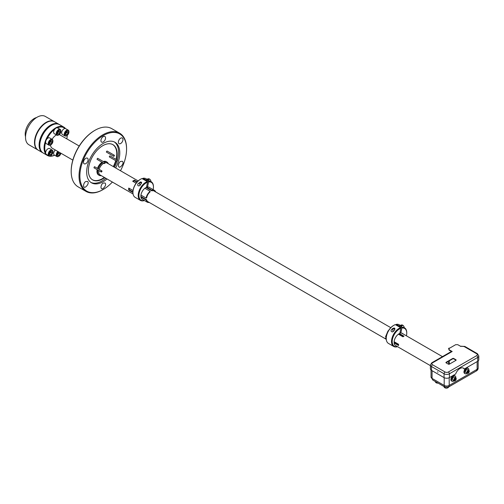 <?xml version="1.0" encoding="UTF-8"?>
<svg xmlns="http://www.w3.org/2000/svg" width="504" height="504" viewBox="0 0 504 504"><rect width="100%" height="100%" fill="white"/><g stroke="black" fill="none" stroke-linecap="round" stroke-linejoin="round"><path stroke-width="0.76" d="M446.141 362.874A0.737 0.428 180 0 1 446.141 362.269L452.686 358.489A0.737 0.428 180 0 1 453.732 358.489L455.925 359.755A0.737 0.428 180 0 1 455.925 360.36L449.379 364.14A0.737 0.428 180 0 1 448.333 364.14L446.141 362.874M446.002 362.76A0.737 0.428 180 0 1 446.141 362.653L452.686 358.873A0.737 0.428 180 0 1 453.732 358.873L455.925 360.139A0.737 0.428 180 0 1 456.063 360.247M460.499 346.254L461.236 346.279L460.889 346.475L457.771 344.679L455.679 344.679L449.064 348.497L449.064 350.085L451.849 351.697A1.455 0.838 -120 0 0 451.105 351.635L431.815 362.773L430.403 364.984A3.793 2.192 180 0 0 431.512 366.534L431.512 370.371A3.793 2.192 180 0 1 430.403 368.827L430.403 364.984M431.512 370.371L444.049 377.609L444.049 373.773L431.512 366.534A1.455 0.838 120 0 1 432.539 364.751L445.076 371.99A1.455 0.838 120 0 0 444.049 373.773A3.793 2.192 180 0 0 449.411 373.773L449.411 377.609A3.793 2.192 180 0 1 444.049 377.609M437.516 371.832L437.989 372.286L437.516 371.832M449.411 377.609L455.66 374A6.892 3.982 -60 0 1 463.428 368.153A6.892 3.982 -60 0 1 464.297 369.016L477.691 361.286L477.691 357.443L449.411 373.773A1.455 0.838 -120 0 0 448.384 371.99L476.664 355.666A1.455 0.838 60 0 1 477.691 357.443A3.793 2.192 180 0 0 478.8 355.9L478.8 359.736A3.793 2.192 180 0 1 477.691 361.286M463.258 368.065A6.892 3.982 -60 0 1 463.97 368.827L464.297 369.016M449.064 349.707L452.183 351.502L432.539 362.842A1.455 0.838 -120 0 0 431.815 362.773M476.664 355.666A2.337 1.348 0 0 0 476.664 353.758L464.127 346.519L461.236 346.273M455.175 375.946L454.614 375.625A3.081 1.777 120 0 0 452.245 376.45A3.081 1.777 120 0 0 450.897 379.544A3.081 1.777 120 0 0 451.54 380.955L452.094 381.276A3.081 1.777 -60 0 1 451.458 379.871A3.081 1.777 -60 0 1 452.8 376.771A3.081 1.777 -60 0 1 455.175 375.946A3.081 1.777 -60 0 1 455.774 377.855M468.235 368.405L467.674 368.084A3.081 1.777 120 0 0 465.305 368.909A3.081 1.777 120 0 0 463.957 372.009A3.081 1.777 120 0 0 464.6 373.414L465.154 373.735A3.081 1.777 -60 0 1 464.518 372.33A3.081 1.777 -60 0 1 465.86 369.23A3.081 1.777 -60 0 1 468.235 368.405A3.081 1.777 -60 0 1 468.827 370.314M476.375 370.95L448.478 387.059L449.209 385.428L477.124 369.312A3.547 2.047 0 0 0 478.164 367.87C478.201 369.149 477.609 370.175 476.381 370.95L477.124 369.312L477.124 361.614M432.823 380.073L444.925 387.059L444.194 385.428L432.079 378.428L432.823 380.066L431.04 376.986A3.547 2.047 0 0 0 432.079 378.428L432.079 370.698M447.88 361.645A5.317 3.068 -60 0 1 448.705 363.882A5.317 3.068 -60 0 1 448.692 364.253M449.297 360.826L449.297 364.178M398.576 344.9L394.172 342.355M386.247 337.781L385.541 337.982L386.379 340.099M398.891 333.85L403.439 336.477M430.403 365.646L395.514 345.505A6.917 3.994 -60 0 1 394.109 342.928L398.601 345.524A6.917 3.994 120 0 1 398.601 344.314L394.109 341.718A6.917 3.994 -60 0 1 396.528 336.029A6.917 3.994 -60 0 1 399.817 333.383L400.856 328.312A10.282 5.935 120 0 0 392.421 339.431A10.282 5.935 120 0 0 397.398 346.594M399.426 333.554L403.988 336.187A6.917 3.994 120 0 0 402.948 336.792L398.412 334.177M388.912 330.057L387.96 331.09L385.541 336.773L386.278 337.201M394.185 341.762A6.917 3.994 -60 0 0 394.204 342.871L394.109 342.928M386.24 338.386L385.541 337.982M406.426 335.828A10.282 5.935 120 0 0 406.753 333.15A10.282 5.935 120 0 0 401.864 328.047L401.606 327.405L396.327 324.356L395.823 324.916M399.974 332.615L400.825 333.113L401.864 328.047M400.825 333.113A6.917 3.994 -60 0 1 402.52 333.409A6.917 3.994 -60 0 1 403.156 333.938M386.24 338.297A10.282 5.935 -60 0 1 386.24 338.102A10.282 5.935 -60 0 1 393.511 325.508A10.282 5.935 -60 0 1 393.681 325.414M395.319 324.626A10.773 6.218 120 0 0 393.857 325.307A10.773 6.218 120 0 0 386.24 338.499A10.773 6.218 120 0 0 388.471 343.432L393.75 346.481A10.773 6.218 -60 0 1 392.408 336.899A10.773 6.218 -60 0 1 400.598 327.669L395.319 324.626M403.956 326.642A2.438 1.701 -104.6 0 1 403.969 326.674A2.438 1.701 -104.6 0 1 404.233 327.65A2.785 1.947 -104.6 0 0 403.943 326.605A2.785 1.947 -104.6 0 0 403.024 325.357L400.894 325.994L399.244 324.771A10.773 6.218 120 0 0 396.327 324.356M401.606 327.405A10.773 6.218 -60 0 1 404.523 327.821A10.773 6.218 -60 0 1 406.753 332.753A10.773 6.218 -60 0 1 406.747 332.955M397.536 346.676A10.773 6.218 -60 0 1 393.75 346.481M394.632 328.173C395.104 329.629 394.355 330.895 392.389 331.972C390.499 331.323 390.594 330.17 392.654 328.507L394.632 328.173M400.598 327.669L400.856 328.312M392.698 329.805L393.378 328.224A1.701 1.184 75.4 0 1 393.479 328.192A1.701 1.184 75.4 0 1 393.945 328.205L394.393 328.085M393.548 331.26L392.899 330.536M401.896 326.573L401.184 326.164A2.785 1.947 -104.6 0 0 400.913 325.912M394.859 328.419L394.474 328.52A1.701 1.184 75.4 0 1 394.884 329.081M394.474 328.52L394.185 329.181L393.737 328.463A1.468 1.021 -104.6 0 0 392.698 329.83A1.468 1.021 -104.6 0 0 392.855 330.435A1.468 1.021 -104.6 0 0 393.567 331.235M394.72 329.578A1.468 1.021 -104.6 0 0 394.273 328.778M400.378 325.597L402.494 325.042A2.785 1.947 -104.6 0 0 401.556 324.967L399.439 325.521M393.656 328.866L394.342 328.684M402.494 325.042L402.633 325.464M435.412 381.566L435.412 381.78A2.255 1.298 0 0 0 436.073 382.7A2.255 1.298 0 0 0 438.014 383.065M438.096 383.109A2.01 1.159 180 0 1 436.25 382.801A2.01 1.159 180 0 1 436.168 382.75M444.119 386.593L444.119 386.807A2.255 1.298 0 0 0 444.78 387.727A2.255 1.298 0 0 0 447.968 387.727L447.968 387.727A2.255 1.298 0 0 0 448.604 386.984M447.873 387.778A2.01 1.159 180 0 1 447.791 387.828A2.01 1.159 180 0 1 444.956 387.828A2.01 1.159 180 0 1 444.875 387.778M467.107 373.3A3.081 1.777 -60 0 1 465.154 373.735M468.115 373.206A1.726 0.995 -60 0 1 468.033 373.256A1.726 0.995 -60 0 1 467.17 373.338L465.828 372.563A1.726 0.995 -60 0 1 465.476 371.776A1.726 0.995 -60 0 1 466.225 370.043A1.726 0.995 -60 0 1 467.554 369.577L468.896 370.352A1.726 0.995 -60 0 1 469.256 371.139A1.726 0.995 -60 0 1 469.249 371.24M467.17 373.338A1.726 0.995 -60 0 1 466.817 372.55A1.726 0.995 -60 0 1 467.567 370.818A1.726 0.995 -60 0 1 468.896 370.352M467.126 372.55A1.499 0.869 -60 0 1 468.191 370.711A1.499 0.869 -60 0 1 469.256 371.322A1.499 0.869 -60 0 1 468.191 373.162A1.499 0.869 -60 0 1 467.126 372.55M468.191 372.84L467.51 372.784L467.51 371.876L468.191 371.032L468.871 371.089L468.871 371.996L468.191 372.84L467.51 372.456L468.21 371.032M468.871 371.996L468.21 371.618M454.047 380.841A3.081 1.777 -60 0 1 452.094 381.276M455.055 380.74A1.726 0.995 -60 0 1 454.973 380.791A1.726 0.995 -60 0 1 454.11 380.879L452.775 380.104A1.726 0.995 -60 0 1 452.416 379.317A1.726 0.995 -60 0 1 453.165 377.578A1.726 0.995 -60 0 1 454.495 377.118L455.837 377.893A1.726 0.995 -60 0 1 456.196 378.68A1.726 0.995 -60 0 1 456.189 378.775M454.11 380.879A1.726 0.995 -60 0 1 453.757 380.092A1.726 0.995 -60 0 1 454.507 378.353A1.726 0.995 -60 0 1 455.837 377.893M454.066 380.092A1.499 0.869 -60 0 1 455.131 378.252A1.499 0.869 -60 0 1 456.196 378.863A1.499 0.869 -60 0 1 455.131 380.703A1.499 0.869 -60 0 1 454.066 380.092M455.131 380.381L454.451 380.318L454.451 379.418L455.131 378.573L455.811 378.63L455.811 379.537L455.131 380.381L454.451 379.997M455.15 378.573L454.469 379.997M455.811 379.537L455.15 379.153M114.326 141.939A23.417 13.52 -60 0 1 117.375 160.178M117.085 161.11A23.417 13.52 -60 0 1 114.471 167.271M105.827 178.258A23.417 13.52 -60 0 1 90.934 182.448M107.031 178.958A23.417 13.52 -60 0 1 91.52 182.82A23.417 13.52 -60 0 1 86.669 172.097A23.417 13.52 -60 0 1 96.894 148.529A23.417 13.52 -60 0 1 114.944 142.26A23.417 13.52 -60 0 1 115.674 167.964M118.358 142.185A3.263 1.884 120 0 0 119.032 143.678A3.263 1.884 120 0 0 122.296 141.794A3.263 1.884 120 0 0 122.296 138.027A3.263 1.884 120 0 0 119.782 138.902A3.263 1.884 120 0 0 118.358 142.185M120.664 161.431L122.296 161.267C125.03 163.057 119.624 168.619 119.026 166.918C117.52 166.099 119.108 161.734 120.664 161.431M103.232 183.116L104.863 182.958C107.598 184.741 102.192 190.304 101.594 188.603C100.088 187.784 101.669 183.418 103.232 183.116M120.475 170.736A32.999 19.051 120 0 0 126.567 149.064L126.567 149.064A32.999 19.051 120 0 0 103.232 135.595A32.999 19.051 120 0 0 79.897 176.009A32.999 19.051 120 0 0 103.232 189.479A32.999 19.051 120 0 0 112.379 182.045M100.926 140.629A3.263 1.884 120 0 0 101.6 142.122A3.263 1.884 120 0 0 104.863 140.238A3.263 1.884 120 0 0 104.863 136.471A3.263 1.884 120 0 0 102.35 137.346A3.263 1.884 120 0 0 100.926 140.629M85.8 181.56L87.431 181.396C90.166 183.185 84.76 188.748 84.162 187.047C82.656 186.228 84.244 181.862 85.8 181.56M83.494 162.313A3.263 1.884 120 0 0 84.168 163.806A3.263 1.884 120 0 0 87.431 161.923A3.263 1.884 120 0 0 87.431 158.155A3.263 1.884 120 0 0 84.918 159.031A3.263 1.884 120 0 0 83.494 162.313M119.605 133.176L111.768 128.652A33.611 19.404 120 0 0 94.96 130.315A33.611 19.404 120 0 0 71.19 171.486A33.611 19.404 120 0 0 78.151 186.871L85.989 191.4A33.611 19.404 -60 0 1 85.989 152.586A33.611 19.404 -60 0 1 119.605 133.176A33.611 19.404 -60 0 1 126.567 148.567A33.611 19.404 -60 0 1 126.561 148.819M103.018 189.605A33.611 19.404 -60 0 1 102.797 189.731A33.611 19.404 -60 0 1 85.989 191.4M126.567 148.567L126.567 149.064L126.567 148.567M71.196 171.234A32.999 19.051 -60 0 1 71.19 170.982A32.999 19.051 -60 0 1 94.525 130.567A32.999 19.051 -60 0 1 94.739 130.448M52.12 139.331A7.692 4.441 -60 0 1 56.498 134.952M59.252 134.587A7.692 4.441 -60 0 1 59.844 134.839L79.216 146.021M72.834 160.108L52.145 148.163A7.692 4.441 -60 0 1 50.564 144.988A3.326 1.921 -60 0 1 48.901 145.152A3.326 1.921 -60 0 1 48.901 141.315A3.326 1.921 -60 0 1 52.227 139.394A3.326 1.921 -60 0 1 52.914 140.918A3.326 1.921 -60 0 1 52.914 141.082M68.084 133.295L66.856 134.826L65.633 134.713L65.633 133.081L66.856 131.55L68.084 131.664L68.084 133.295L66.742 132.52L65.633 133.913M66.742 132.52L66.742 131.689M66.856 134.826L65.633 134.114M66.723 135.652A3.326 1.921 -60 0 1 66.578 135.74A3.326 1.921 -60 0 1 64.915 135.904L62.339 134.417A3.326 1.921 -60 0 1 62.339 130.58A3.326 1.921 -60 0 1 65.665 128.659L68.242 130.145A3.326 1.921 -60 0 1 68.928 131.67A3.326 1.921 -60 0 1 68.928 131.84M64.915 135.904A3.326 1.921 -60 0 1 64.915 132.067A3.326 1.921 -60 0 1 68.242 130.145M68.928 131.67L68.928 131.991A2.93 1.695 -60 0 1 66.856 135.582A2.93 1.695 -60 0 1 64.783 134.385A2.93 1.695 -60 0 1 66.856 130.794A2.93 1.695 -60 0 1 68.928 131.991L68.928 131.67M54.432 121.691A16.374 9.456 120 0 0 54.256 121.59A16.374 9.456 120 0 0 41.637 125.975A16.374 9.456 120 0 0 34.492 142.456A16.374 9.456 120 0 0 37.882 149.953A16.374 9.456 120 0 0 38.058 150.047M34.839 142.456A15.882 9.173 -60 0 1 34.839 142.254A15.882 9.173 -60 0 1 46.072 122.8A15.882 9.173 -60 0 1 46.242 122.705M36.635 117.501A12.745 7.358 120 0 0 25.2 134.127A12.745 7.358 120 0 0 25.534 136.735M54.256 121.59L45.291 116.411A16.374 9.456 120 0 0 32.672 120.796A16.374 9.456 120 0 0 25.521 137.277A16.374 9.456 120 0 0 28.917 144.774L37.882 149.953M42.853 152.806A16.374 9.456 -60 0 1 42.494 152.618A16.374 9.456 -60 0 1 39.104 145.12A16.374 9.456 -60 0 1 46.255 128.64A16.374 9.456 -60 0 1 58.873 124.255A16.374 9.456 -60 0 1 59.214 124.469M51.206 125.565A15.882 9.173 120 0 0 51.03 125.666A15.882 9.173 120 0 0 39.803 145.12L39.803 145.12A15.882 9.173 120 0 0 39.803 145.316M58.873 124.255L54.608 121.792A16.374 9.456 120 0 0 46.418 122.598A16.374 9.456 120 0 0 34.839 142.657L34.839 142.657A16.374 9.456 120 0 0 38.228 150.154L42.494 152.618M63.832 127.115L59.566 124.652A16.374 9.456 120 0 0 51.383 125.465A16.374 9.456 120 0 0 39.803 145.524L39.803 145.524A16.374 9.456 120 0 0 43.193 153.021L47.458 155.484A16.374 9.456 -60 0 1 44.069 147.987A16.374 9.456 -60 0 1 51.213 131.506A16.374 9.456 -60 0 1 63.832 127.115A16.374 9.456 -60 0 1 65.495 128.583M39.803 145.12L39.803 145.524L39.803 145.12M45.65 142.424A15.882 9.173 120 0 0 44.761 147.987A15.882 9.173 120 0 0 45.65 152.523M49.959 155.919A15.882 9.173 120 0 0 54.564 155.188M66.793 138.846A15.882 9.173 120 0 0 67.221 135.33M64.953 128.507A15.882 9.173 120 0 0 57.38 127.833M54.608 129.427A15.882 9.173 120 0 0 47.036 138.852M54.608 155.213A16.374 9.456 -60 0 1 47.458 155.484M52.914 141.24A2.93 1.695 -60 0 1 50.847 144.824A2.93 1.695 -60 0 1 48.775 143.627A2.93 1.695 -60 0 1 50.841 140.043A2.93 1.695 -60 0 1 52.914 141.24L52.914 140.918L52.914 141.24M50.847 140.799L52.07 140.906L52.07 142.544L50.841 144.068L49.619 143.961L49.619 142.323L50.847 140.799M48.901 145.152L46.324 143.665A3.326 1.921 -60 0 1 46.324 139.822A3.326 1.921 -60 0 1 49.65 137.907L52.227 139.394M50.841 144.068L49.619 143.363M52.07 142.544L50.734 141.769L49.619 143.155M50.734 141.769L50.734 140.937M60.871 153.197A2.93 1.695 -60 0 1 58.848 156.221A2.93 1.695 -60 0 1 56.795 155.289A2.93 1.695 -60 0 1 58.382 151.767M60.077 152.743L60.077 153.934L58.848 155.465L57.626 155.352L57.626 153.714L59.163 152.214M58.716 156.29A3.326 1.921 -60 0 1 58.571 156.379A3.326 1.921 -60 0 1 56.908 156.542A3.326 1.921 -60 0 1 57.878 151.471M56.908 156.542L54.331 155.056A3.326 1.921 -60 0 1 55.301 149.984M58.848 155.465L57.626 154.753M60.077 153.934L58.735 153.159L57.626 154.545M58.735 153.159L58.735 152.328M50.709 155.572A3.326 1.921 -60 0 1 50.564 155.66A3.326 1.921 -60 0 1 48.901 155.831A3.326 1.921 -60 0 1 48.901 151.988A3.326 1.921 -60 0 1 52.227 150.072A3.326 1.921 -60 0 1 52.914 151.591L52.914 151.912A2.93 1.695 -60 0 1 50.841 155.503A2.93 1.695 -60 0 1 48.775 154.306A2.93 1.695 -60 0 1 50.841 150.715A2.93 1.695 -60 0 1 52.914 151.912L52.914 151.591A3.326 1.921 -60 0 1 52.914 151.761M50.841 151.471L52.07 151.584L52.07 153.222L50.841 154.747L49.619 154.64L49.619 153.002L50.841 151.471M48.901 155.831L46.324 154.337A3.326 1.921 -60 0 1 46.324 150.501A3.326 1.921 -60 0 1 49.65 148.579L52.227 150.072M50.841 154.747L49.619 154.035M52.07 153.222L50.734 152.447L49.619 153.833M50.734 152.447L50.734 151.616M58.716 134.94A3.326 1.921 -60 0 1 58.571 135.028A3.326 1.921 -60 0 1 56.908 135.192A3.326 1.921 -60 0 1 56.908 131.349A3.326 1.921 -60 0 1 60.234 129.433A3.326 1.921 -60 0 1 60.921 130.952L60.921 131.273A2.93 1.695 -60 0 1 58.848 134.864A2.93 1.695 -60 0 1 56.782 133.667A2.93 1.695 -60 0 1 58.848 130.082A2.93 1.695 -60 0 1 60.921 131.273L60.921 130.952A3.326 1.921 -60 0 1 60.921 131.122M58.848 130.838L60.077 130.946L60.077 132.583L58.848 134.108L57.626 134.001L57.626 132.363L58.848 130.838M56.908 135.192L54.331 133.705A3.326 1.921 -60 0 1 54.331 129.862A3.326 1.921 -60 0 1 57.658 127.947L60.234 129.433M58.848 134.108L57.626 133.403M60.077 132.583L58.735 131.809L57.626 133.195M58.735 131.809L58.735 130.977M104.712 177.616A20.343 11.743 120 0 1 88.395 170.705A20.343 11.743 120 0 1 88.395 170.579A20.343 11.743 120 0 1 105.071 144.56A20.343 11.743 120 0 1 116.43 159.617A20.317 11.731 120 0 0 112.934 144.686A20.317 11.731 120 0 0 97.278 150.129A20.317 11.731 120 0 0 88.414 170.572A20.317 11.731 120 0 0 92.623 179.871A20.317 11.731 120 0 0 102.778 178.863A20.317 11.731 120 0 0 104.7 177.61M113.671 166.805A20.317 11.731 120 0 0 116.084 160.839M113.683 166.818A20.343 11.743 120 0 0 116.103 160.845M92.434 179.758A20.317 11.731 120 0 0 104.322 177.389M113.293 166.591A20.317 11.731 120 0 0 115.706 160.618M116.04 159.39A20.317 11.731 120 0 0 112.745 144.579M141.511 183.254A1.468 1.033 -105 0 0 141.107 182.624L141.025 183.034L140.566 182.316A1.468 1.033 -105 0 0 139.513 183.343A1.468 1.033 -105 0 0 140.358 185.069M140.484 182.719L141.177 182.536M150.992 181.616A2.785 1.966 -105 0 0 149.751 179.178L147.622 179.934L147.08 179.626L149.209 178.863L149.348 179.285M149.209 178.863A2.785 1.966 -105 0 0 148.252 178.8L146.475 179.273M146.67 186.543L147.521 187.034L148.56 181.969L148.302 181.327A10.773 6.218 -60 0 1 151.213 181.742L148.17 180.249A2.785 1.966 -105 0 0 147.659 179.733M147.124 179.424A2.785 1.966 -105 0 0 146.538 179.311L146.129 179.059L146.79 179.191M140.566 182.316L140.994 181.994L140.389 182.032A1.701 1.203 75 0 1 140.773 182.057M140.301 185.126A1.701 1.203 75 0 1 139.495 183.424A1.701 1.203 75 0 1 140.269 182.057M140.994 181.994L141.309 182.366A1.701 1.203 75 0 1 141.618 182.738L140.068 185.34L138.965 185.919L138.077 185.743L137.686 185.056L137.901 183.884L140.389 182.032M147.08 179.626L146.538 179.311M148.17 180.249L147.622 179.934M141.536 182.309L141.618 182.738M142.015 178.548A10.773 6.218 120 0 0 140.553 179.229A10.773 6.218 120 0 0 132.936 192.427A10.773 6.218 120 0 0 135.167 197.36L140.44 200.403A10.773 6.218 -60 0 1 139.104 190.821A10.773 6.218 -60 0 1 147.288 181.597L142.015 178.548M146.727 179.153L145.94 178.7A10.773 6.218 120 0 0 143.023 178.277L142.519 178.844M148.302 181.327L143.023 178.277M151.213 181.742A10.773 6.218 -60 0 1 153.449 186.675A10.773 6.218 -60 0 1 153.443 186.883M144.409 200.535A10.773 6.218 -60 0 1 140.44 200.403M132.936 191.904L129.257 189.781A6.218 3.591 -60 0 1 129.169 188.824A6.218 3.591 -60 0 1 129.194 188.313M140.944 195.098L146.166 198.116L146.67 197.82A6.218 3.591 -60 0 1 150.11 191.867L150.11 191.281L144.887 188.269M133.138 181.484A6.218 3.591 -60 0 1 134.442 180.81L136.918 182.24M146.053 187.513L151.849 190.858A6.218 3.591 -60 0 1 154.092 190.953A6.218 3.591 -60 0 1 154.495 191.262M148.34 201.921A6.218 3.591 -60 0 1 147.874 201.726A6.218 3.591 -60 0 1 146.67 199.83L140.874 196.484M132.936 192.219A10.282 5.935 -60 0 1 132.936 192.024A10.282 5.935 -60 0 1 140.207 179.43A10.282 5.935 -60 0 1 140.377 179.336M147.288 181.597L147.546 182.24A10.282 5.935 120 0 0 139.091 193.486A10.282 5.935 120 0 0 144.295 200.472M153.153 189.605A10.282 5.935 120 0 0 153.449 187.078A10.282 5.935 120 0 0 148.56 181.969M147.546 182.24L146.513 187.305A6.917 3.994 -60 0 0 141.397 193.284A6.917 3.994 -60 0 0 142.298 199.313L147.521 202.331L146.166 200.126L140.944 197.108M146.532 187.204L151.849 190.279A6.917 3.994 -60 0 1 154.438 190.348A6.917 3.994 -60 0 1 155.642 191.917M151.849 190.279L151.849 190.858M136.137 183.217L132.697 181.232A6.917 3.994 -60 0 1 134.442 180.224L137.258 181.849M134.442 180.224L134.442 180.81M146.166 198.116C146.557 195.565 147.874 193.29 150.11 191.281M129.257 189.781L128.753 190.071A6.917 3.994 -60 0 1 128.753 188.061L133.037 190.537M132.936 192.484L128.753 190.071M146.67 199.83L146.166 200.126M149.48 202.583L147.521 202.331M147.521 187.034A6.917 3.994 -60 0 1 148.718 187.116L154.438 190.348M101.531 171.952A0.617 0.353 -60 0 1 101.222 171.272A0.617 0.353 -60 0 1 101.934 171.41A0.617 0.353 -60 0 1 101.531 171.952M117.445 160.411A0.617 0.353 -60 0 1 116.701 161.192A0.617 0.353 -60 0 1 117.445 160.411M114.395 155.497A0.617 0.353 -60 0 1 113.652 156.278A0.617 0.353 -60 0 1 114.395 155.497M104.63 163.529A0.617 0.353 -60 0 1 104.939 162.49A0.617 0.353 -60 0 1 104.63 163.529M101.323 175.657A7.692 4.441 -60 0 1 99.25 175.361A7.692 4.441 -60 0 1 97.852 170.037M98.192 168.808A7.692 4.441 -60 0 1 102.728 162.634M104.026 161.967A7.692 4.441 -60 0 1 106.942 162.03A7.692 4.441 -60 0 1 108.24 163.674M94.248 167.75A0.617 0.353 -60 0 1 94.557 166.711L101.84 170.913M116.701 161.192L109.425 156.99A0.617 0.353 -60 0 1 110.036 155.925L117.319 160.127M107.119 151.294A0.617 0.353 120 0 0 106.376 152.076L113.652 156.278M97.348 159.327A0.617 0.353 -60 0 1 97.656 158.287L104.939 162.49M97.159 169.634A7.692 4.441 120 0 0 96.957 171.436A7.692 4.441 120 0 0 98.551 174.957L99.25 175.361M106.942 162.03L106.249 161.627A7.692 4.441 120 0 0 103.333 161.564M102.035 162.238A7.692 4.441 120 0 0 97.493 168.405M446.141 362.269L446.141 362.653M452.686 358.489L452.686 358.873M453.732 358.489L453.732 358.873M455.925 359.755L455.925 360.139M432.539 362.842A2.337 1.348 0 0 0 432.539 364.751M445.076 371.99A2.337 1.348 0 0 0 448.384 371.99M476.664 353.758A1.455 0.838 -60 0 1 477.389 353.682L478.8 355.9M464.127 346.519A1.455 0.838 -60 0 1 464.852 346.443L477.389 353.682M449.209 377.716L449.209 385.428A3.547 2.047 0 0 1 444.194 385.428L444.194 377.691M478.164 367.87A3.547 2.047 0 0 0 478.164 367.863L478.164 360.952M448.9 349.247A0.617 0.617 0 0 1 448.598 348.711A0.617 0.617 0 0 1 449.518 348.182L449.568 348.207A0.617 0.353 120 0 0 448.9 349.247L449.064 349.341M138.165 180.949L107.081 163A6.917 3.994 120 0 0 105.065 162.761M103.793 163.252A6.917 3.994 120 0 0 99.124 169.35M98.828 170.598A6.917 3.994 120 0 0 98.727 171.82A6.917 3.994 120 0 0 100.157 174.989L133.069 193.99M101.279 175.631A7.661 4.423 -60 0 1 97.682 171.82A7.661 4.423 -60 0 1 97.877 170.05M98.211 168.821A7.661 4.423 -60 0 1 102.753 162.653M104.057 161.986A7.661 4.423 -60 0 1 108.196 163.649M460.606 346.198L464.852 346.443M431.04 376.986L431.04 370.043M444.931 387.059L448.478 387.059M442.455 356.63L401.745 333.125M386.24 338.102L386.24 338.499M393.511 325.508L393.857 325.307M401.121 325.855L400.579 325.546L401.121 325.855M406.753 333.15L406.753 332.753M393.958 328.066L393.479 328.192M147.464 201.417L385.749 338.99M153.625 190.758L390.795 327.682M71.19 170.982L71.19 171.486M94.525 130.567L94.96 130.315M103.232 189.479L102.797 189.731M34.839 142.254L34.839 142.657M46.072 122.8L46.418 122.598M51.03 125.666L51.383 125.465M132.936 192.024L132.936 192.427M140.207 179.43L140.553 179.229M153.449 187.078L153.449 186.675M101.222 171.984L93.946 167.782M114.269 155.213L106.993 151.011M104.322 163.554L97.045 159.352"/></g></svg>
